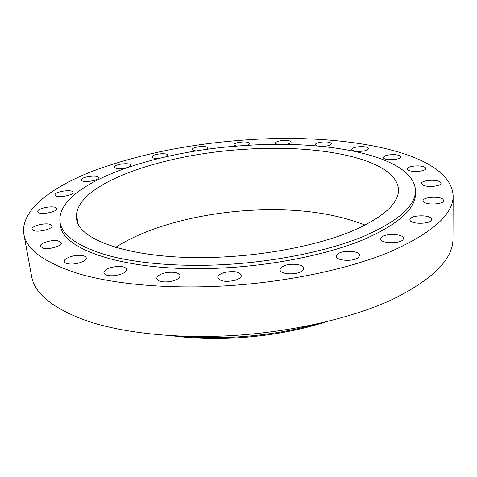 <?xml version="1.0" encoding="UTF-8"?>
<svg xmlns="http://www.w3.org/2000/svg" width="477" height="477" viewBox="0 0 477 477"><rect width="100%" height="100%" fill="white"/><g stroke="black" fill="none" stroke-linecap="round" stroke-linejoin="round"><path stroke-width="0.72" d="M98.31 178.249L98.471 177.629C98.489 174.82 83.266 176.347 81.591 179.322L81.4 179.996C81.352 182.822 96.861 181.218 98.31 178.249M222.407 286.033C285.371 282.599 348.77 269.159 390.848 251.516C432.585 232.776 453.353 214.209 453.15 195.808C450.676 151.424 343.684 132.815 246.132 139.922C189.631 143.857 138.682 154.19 93.283 170.921C50.538 187.515 20.278 210.566 23.85 234.124C26.491 249.906 45.226 263.244 80.053 274.132C115.213 284.214 167.016 288.996 222.407 286.033M60.001 222.228L60.472 225.055C61.771 250.771 131.157 273.494 225.365 267.83C276.994 264.926 328.945 253.991 363.79 239.52C398.498 224.142 415.729 208.759 415.503 193.37L415.467 190.502C413.726 155.633 327.115 139.57 244.629 145.563C154.226 150.893 55.511 183.973 60.001 222.228C62.117 235.399 77.793 246.394 107.021 255.213C136.422 263.37 179.37 267.084 225.049 264.556C276.749 261.635 328.784 250.735 363.677 236.348C398.432 221.054 415.694 205.772 415.467 190.502M72.969 192.326L72.963 192.297C72.85 188.892 54.467 191.545 55.052 194.896L55.064 194.98C55.171 198.42 73.863 195.63 72.969 192.326M56.262 208.02C53.74 205.062 36.717 208.377 37.743 211.651L38.053 212.217C40.402 215.258 57.729 211.883 56.614 208.634L56.262 208.02M50.568 224.548C45.881 222.306 30.999 225.979 32.025 229.175L33.324 230.433C37.939 232.758 53.048 229.008 51.945 225.854L50.568 224.548M58.099 240.807C51.814 239.406 39.376 243.222 40.318 246.323L43.425 248.267C49.745 249.733 62.308 245.834 61.3 242.781L58.099 240.807M80.345 255.338C73.261 254.825 63.471 258.528 64.27 261.491C64.639 262.928 66.571 263.775 70.077 264.031C77.25 264.568 87.058 260.794 86.23 257.89C85.848 256.429 83.886 255.577 80.345 255.338M117.312 266.452C109.072 267.364 104.594 269.487 103.873 272.82C104.558 274.931 107.659 275.909 113.18 275.754C121.48 274.818 125.964 272.695 126.643 269.398C125.946 267.263 122.833 266.279 117.312 266.452M166.843 272.54C160.361 273.81 156.993 275.819 156.73 278.562C157.953 281.466 162.377 282.473 170.003 281.597C176.478 280.297 179.835 278.3 180.067 275.605C178.821 272.683 174.415 271.663 166.843 272.54M224.381 272.498C220.016 273.828 217.816 275.527 217.786 277.59C219.861 281.317 225.573 282.235 234.922 280.357C239.227 279.009 241.386 277.328 241.41 275.312C239.317 271.58 233.647 270.644 224.381 272.498M283.577 266.083C281.215 267.192 280.053 268.438 280.088 269.821C279.88 273.864 293.647 275.354 300.337 271.938C302.609 270.835 303.724 269.618 303.694 268.283C303.837 264.198 290.284 262.761 283.577 266.083M337.633 254.086L336.368 256.28C335.939 260.883 353.845 261.903 358.471 257.485L359.634 255.392C359.962 250.759 342.408 249.763 337.633 254.086M380.914 238.106L380.759 238.852C380.229 243.854 401.95 244.057 403.274 239.019L403.387 238.387C403.804 233.378 382.536 233.152 380.914 238.106M409.999 220.141C411.013 224.721 432.269 224.041 431.655 219.42L431.536 218.865C430.105 214.316 409.314 215.115 409.91 219.682L409.999 220.141M423.886 202.057C427.595 205.402 444.32 204.102 443.765 200.507L442.859 199.112C438.888 195.82 422.55 197.168 423.069 200.739L423.886 202.057M423.487 185.356C428.638 187.592 441.475 185.994 441.016 183.192L438.834 181.284C433.563 179.108 421 180.705 421.418 183.502L423.487 185.356M410.834 171.028C416.493 172.346 426.146 170.683 425.788 168.47C425.699 167.558 424.47 166.843 422.097 166.336C416.403 165.066 406.923 166.706 407.245 168.924C407.328 169.812 408.521 170.516 410.834 171.028M388.385 159.64C395.415 159.908 399.547 158.99 400.781 156.885C400.585 155.812 398.82 155.091 395.493 154.733C388.511 154.476 384.402 155.401 383.18 157.499C383.359 158.555 385.094 159.27 388.385 159.64M358.573 151.424C364.511 151.251 367.845 150.321 368.572 148.627C368.208 147.411 365.919 146.743 361.697 146.624C355.794 146.797 352.479 147.727 351.746 149.42C352.092 150.625 354.363 151.292 358.573 151.424M322.649 146.469L323.585 146.421C328.409 145.974 331.014 145.068 331.408 143.714C330.805 142.355 328.003 141.776 322.989 141.967C318.183 142.414 315.577 143.315 315.172 144.68L316.895 145.938M286.093 144.448C289.378 143.827 291.077 143.022 291.197 142.039C290.272 140.542 286.963 140.077 281.269 140.649C277.513 141.246 275.539 142.092 275.342 143.195L277.137 144.406M246.597 145.437C248.571 144.829 249.56 144.173 249.566 143.476C248.219 141.836 244.415 141.52 238.166 142.534C235.376 143.183 233.951 143.947 233.885 144.829L236.514 146.165M206.153 149.504L207.978 147.9C206.076 146.105 201.789 145.962 195.129 147.476C193.209 148.103 192.255 148.77 192.261 149.462C192.458 150.279 193.895 150.768 196.572 150.929M166.479 156.641L167.88 155.174C167.964 153.171 157.768 153.308 153.612 155.359L151.907 156.975C152.396 158.125 154.804 158.585 159.127 158.358M128.343 167.177L130.054 166.282L130.793 165.149C130.865 162.8 118.362 163.516 115.16 166.038L114.367 167.218C116.054 168.995 120.258 169.132 126.983 167.636M23.85 234.124L31.613 276.332C34.6 293.844 53.287 308.786 87.679 321.164C122.368 332.66 173.175 338.479 227.35 335.826C288.931 332.731 350.828 318.654 391.975 299.663C432.812 279.456 453.15 259.142 452.983 238.727L453.15 195.808M244.003 149.379C161.238 154.214 72.421 184.504 76.582 218.514C77.656 241.857 141.174 262.016 226.325 256.805C272.951 254.134 319.864 244.343 351.495 231.357C383.055 217.554 398.718 203.697 398.492 189.786C397.025 158.805 319.387 143.917 244.003 149.379M365.161 225.12C333.357 212.647 294.691 207.745 249.155 210.411C198.593 213.457 147.101 226.867 115.637 247.39M171.416 335.671C190.901 338.294 211.782 339.075 234.052 338.014C267.287 336.213 297.904 330.835 325.898 321.88M181.182 336.142C197.836 337.704 215.288 338.044 233.533 337.156C262.839 335.611 290.451 331.247 316.37 324.074M76.445 214.101L77.834 222.813"/></g></svg>
